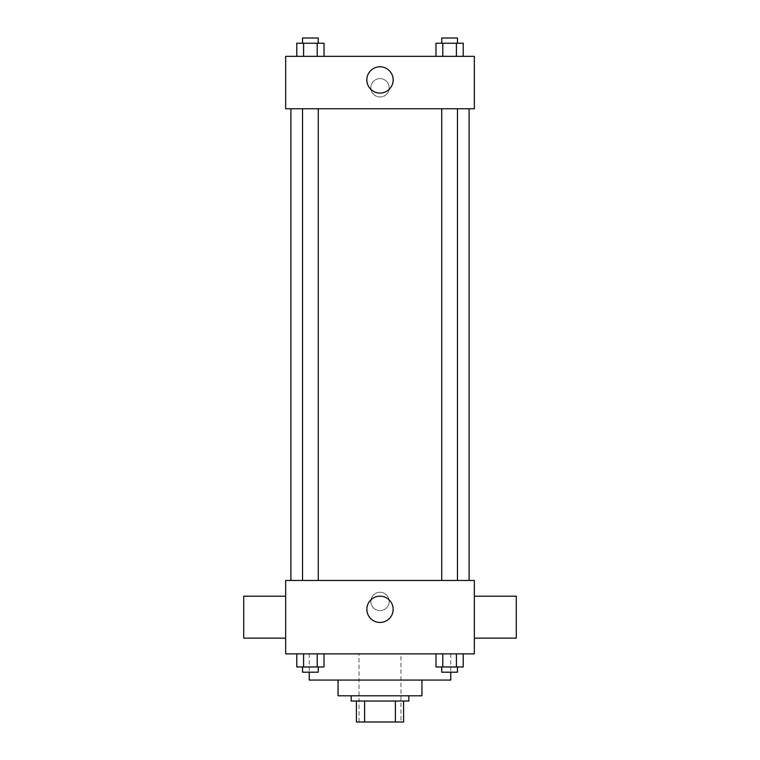 <?xml version="1.0" encoding="UTF-8"?>
<svg xmlns="http://www.w3.org/2000/svg" width="760" height="760" viewBox="0 0 760 760"><rect width="100%" height="100%" fill="white"/><g stroke="black" fill="none" stroke-linecap="round" stroke-linejoin="round"><path stroke-width="0.57" stroke-dasharray="3.8 2.85" d="M400.966 653.866L359.034 653.866L400.966 653.866L400.966 722L359.034 722L400.966 722M364.619 722L356.411 722L356.411 701.033L364.619 701.033L364.619 722L403.588 722M395.38 701.033L364.619 701.033L395.38 701.033L395.38 722M364.619 701.033L356.411 701.033M351.177 701.033L408.823 701.033M338.067 695.789L421.933 695.789M309.244 680.067L450.756 680.067M380 653.866L309.244 653.866L380 653.866M296.78 653.866L296.78 666.966L303.582 666.966L296.78 666.966L303.582 666.966L303.582 653.866L317.205 653.866L296.78 653.866L324.016 653.866L303.582 653.866L303.582 666.966L324.016 666.966L317.205 666.966L324.016 666.966L324.016 653.866L317.205 653.866L324.016 653.866L317.205 653.866L317.205 666.966L303.582 666.966L317.205 666.966L317.205 653.866L324.016 653.866L303.582 653.866L324.016 653.866M285.655 653.866L474.344 653.866L474.344 580.478L285.655 580.478L285.655 653.866M435.983 653.866L435.983 666.966L442.795 666.966L435.983 666.966L442.795 666.966L442.795 653.866L456.418 653.866L435.983 653.866L463.22 653.866L442.795 653.866L442.795 666.966L463.22 666.966L456.418 666.966L463.22 666.966L463.22 653.866L456.418 653.866L463.22 653.866L456.418 653.866L456.418 666.966L442.795 666.966L456.418 666.966L456.418 653.866L463.22 653.866L442.795 653.866L463.22 653.866M389.177 601.445A9.177 9.177 0 0 0 375.411 593.503A9.177 9.177 0 0 0 375.411 609.396A9.177 9.177 0 0 0 389.177 601.445A9.177 9.177 0 0 0 375.411 593.503A9.177 9.177 0 0 0 375.411 609.396A9.177 9.177 0 0 0 389.177 601.445M469.101 580.478L290.899 580.478L469.101 580.478M318.26 580.478L302.537 580.478L318.26 580.478L302.537 580.478L318.26 580.478L318.26 108.756L302.537 108.756L318.26 108.756M457.463 580.478L441.74 580.478L457.463 580.478L441.74 580.478L457.463 580.478L457.463 108.756L441.74 108.756L457.463 108.756M285.655 638.134L285.655 596.211L285.655 638.134M474.344 596.211L474.344 638.134L474.344 596.211M516.278 596.211L516.278 638.134M243.722 638.134L243.722 596.211M393.148 609.311A13.148 13.148 0 0 1 373.426 620.692A13.148 13.148 0 0 1 373.426 597.93A13.148 13.148 0 0 1 393.148 609.311M469.101 108.756L290.899 108.756L469.101 108.756M285.655 108.756L474.344 108.756L474.344 56.344L285.655 56.344L285.655 108.756M389.177 87.789A9.177 9.177 0 0 0 375.411 79.847A9.177 9.177 0 0 0 375.411 95.741A9.177 9.177 0 0 0 389.177 87.789A9.177 9.177 0 0 0 375.411 79.847A9.177 9.177 0 0 0 375.411 95.741A9.177 9.177 0 0 0 389.177 87.789M296.78 56.344L296.78 43.244L303.582 43.244L303.582 56.344L296.78 56.344L324.016 56.344L296.78 56.344L324.016 56.344L296.78 56.344L324.016 56.344L296.78 56.344L303.582 56.344L303.582 43.244L324.016 43.244L317.205 43.244L317.205 56.344L317.205 43.244L296.78 43.244L324.016 43.244L324.016 56.344M435.983 56.344L435.983 43.244L442.795 43.244L442.795 56.344L435.983 56.344L463.22 56.344L435.983 56.344L463.22 56.344L435.983 56.344L463.22 56.344L435.983 56.344L442.795 56.344L442.795 43.244L463.22 43.244L456.418 43.244L456.418 56.344L456.418 43.244L435.983 43.244L463.22 43.244L463.22 56.344M285.655 96.966L285.655 78.622L285.655 96.966M474.344 78.622L474.344 96.966L474.344 78.622M393.148 79.933A13.148 13.148 0 0 1 373.426 91.314A13.148 13.148 0 0 1 373.426 68.543A13.148 13.148 0 0 1 393.148 79.933M457.463 43.244L441.74 43.244L457.463 43.244L441.74 43.244L457.463 43.244L457.463 38L441.74 38L457.463 38L441.74 38L441.74 43.244M318.26 43.244L302.537 43.244L318.26 43.244L302.537 43.244L318.26 43.244L318.26 38L302.537 38L318.26 38L302.537 38L302.537 43.244M456.418 43.244L456.418 56.344M442.795 43.244L442.795 56.344M317.205 43.244L317.205 56.344M303.582 43.244L303.582 56.344M457.463 666.966L441.74 666.966L457.463 666.966L441.74 666.966L457.463 666.966L457.463 672.211L441.74 672.211L457.463 672.211L441.74 672.211L441.74 666.966M318.26 666.966L302.537 666.966L318.26 666.966L302.537 666.966L318.26 666.966L318.26 672.211L302.537 672.211L318.26 672.211L302.537 672.211L302.537 666.966M456.418 653.866L456.418 666.966M442.795 653.866L442.795 666.966M317.205 653.866L317.205 666.966M303.582 653.866L303.582 666.966M359.034 722L359.034 653.866M309.244 653.866L309.244 672.211M450.756 653.866L450.756 672.211M302.537 108.756L302.537 580.478M441.74 108.756L441.74 580.478"/><path stroke-width="1.14" d="M395.38 701.033L395.38 722L356.411 722L356.411 701.033M395.38 722L403.588 722L403.588 701.033L403.588 722M408.823 695.789L408.823 701.033L351.177 701.033L351.177 695.789M364.619 701.033L364.619 722M421.933 680.067L421.933 695.789L338.067 695.789L338.067 680.067M450.756 672.211L450.756 680.067L309.244 680.067L309.244 672.211M474.344 653.866L285.655 653.866L285.655 580.478L474.344 580.478L474.344 653.866M393.148 609.311A13.148 13.148 0 0 1 373.426 620.692A13.148 13.148 0 0 1 373.426 597.93A13.148 13.148 0 0 1 393.148 609.311M474.344 638.134L516.278 638.134L516.278 596.211L474.344 596.211M285.655 596.211L243.722 596.211L243.722 638.134L285.655 638.134M469.101 108.756L469.101 580.478M441.74 580.478L441.74 108.756M318.26 108.756L318.26 580.478M474.344 108.756L285.655 108.756L285.655 56.344L474.344 56.344L474.344 108.756M393.148 79.933A13.148 13.148 0 0 1 373.426 91.314A13.148 13.148 0 0 1 373.426 68.543A13.148 13.148 0 0 1 393.148 79.933M463.22 56.344L463.22 43.244L435.983 43.244L435.983 56.344M456.418 43.244L456.418 56.344M442.795 43.244L442.795 56.344M441.74 43.244L441.74 38L457.463 38L457.463 43.244M324.016 56.344L324.016 43.244L296.78 43.244L296.78 56.344M317.205 43.244L317.205 56.344M303.582 43.244L303.582 56.344M302.537 43.244L302.537 38L318.26 38L318.26 43.244M463.22 653.866L463.22 666.966L435.983 666.966L435.983 653.866M456.418 653.866L456.418 666.966M442.795 653.866L442.795 666.966M457.463 666.966L457.463 672.211L441.74 672.211L441.74 666.966M324.016 653.866L324.016 666.966L296.78 666.966L296.78 653.866M317.205 653.866L317.205 666.966M303.582 653.866L303.582 666.966M318.26 666.966L318.26 672.211L302.537 672.211L302.537 666.966M290.899 108.756L290.899 580.478M457.463 580.478L457.463 108.756M302.537 108.756L302.537 580.478"/></g></svg>
